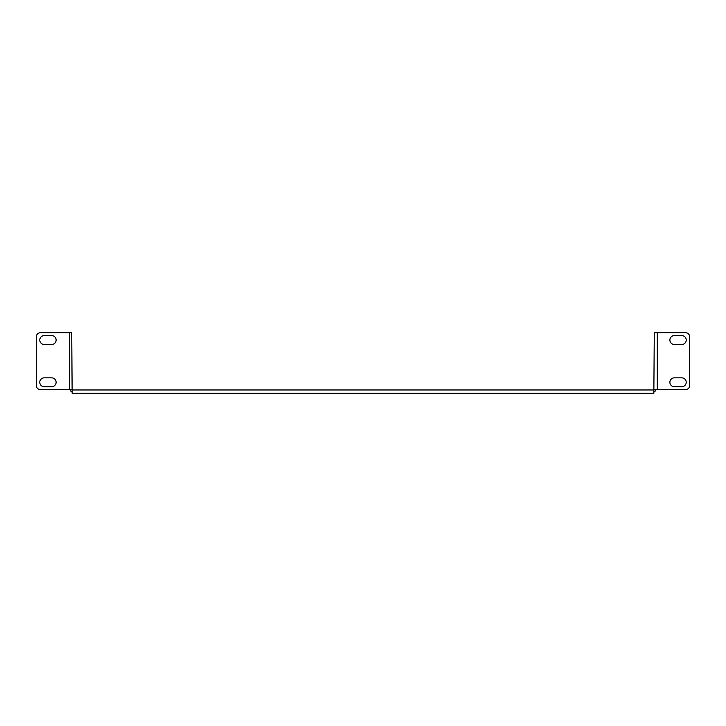 <?xml version="1.0" encoding="UTF-8"?>
<svg xmlns="http://www.w3.org/2000/svg" width="726" height="726" viewBox="0 0 726 726"><rect width="100%" height="100%" fill="white"/><g stroke="black" fill="none" stroke-linecap="round" stroke-linejoin="round"><path stroke-width="1.09" d="M657.275 389.563L685.616 389.563A4.084 4.084 0 0 0 689.7 385.479L689.7 336.846A4.084 4.084 0 0 0 685.616 332.753L657.275 332.753L657.275 389.563L655.914 389.563A2.042 2.042 0 0 1 653.872 391.613L653.872 389.971L72.128 389.971L71.72 332.753L40.384 332.753A4.084 4.084 0 0 0 36.3 336.846L36.3 385.479A4.084 4.084 0 0 0 40.384 389.563L71.72 389.563M44.204 377.847A4.429 4.429 0 0 0 39.776 382.275A4.429 4.429 0 0 0 44.204 386.704L51.691 386.704A4.429 4.429 0 0 0 56.12 382.275A4.429 4.429 0 0 0 51.691 377.847L44.204 377.847M44.204 335.612L51.691 335.612A4.429 4.429 0 0 1 56.12 340.04A4.429 4.429 0 0 1 51.691 344.469L44.204 344.469A4.429 4.429 0 0 1 39.776 340.04A4.429 4.429 0 0 1 44.204 335.612M70.086 389.563A2.042 2.042 0 0 0 72.128 391.613L72.128 389.971M653.872 391.613L653.872 393.247L72.128 393.247L72.128 391.613M657.275 332.753L654.28 332.753L653.872 389.971M681.796 386.704L674.309 386.704A4.429 4.429 0 0 1 669.88 382.275A4.429 4.429 0 0 1 674.309 377.847L681.796 377.847A4.429 4.429 0 0 1 686.224 382.275A4.429 4.429 0 0 1 681.796 386.704M681.796 344.469A4.429 4.429 0 0 0 686.224 340.04A4.429 4.429 0 0 0 681.796 335.612L674.309 335.612A4.429 4.429 0 0 0 669.88 340.04A4.429 4.429 0 0 0 674.309 344.469L681.796 344.469M655.914 389.563L654.28 389.563M69.678 389.563L69.678 332.753"/></g></svg>
